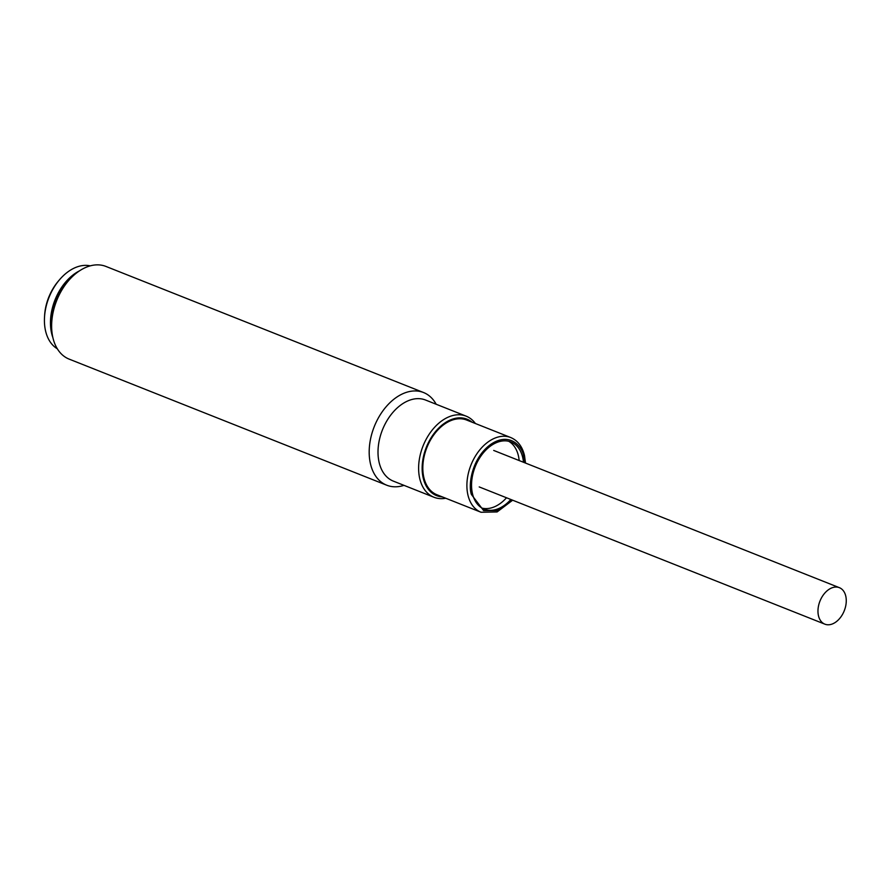 <?xml version="1.0" encoding="UTF-8"?>
<svg xmlns="http://www.w3.org/2000/svg" width="890" height="890" viewBox="0 0 890 890"><rect width="100%" height="100%" fill="white"/><g stroke="black" fill="none" stroke-linecap="round" stroke-linejoin="round"><path stroke-width="1.33" d="M79.388 270.916A44.878 29.893 111.7 0 0 52.888 337.644M90.246 265.854A44.878 29.893 111.7 0 0 59.407 279.883A44.878 29.893 111.7 0 0 44.5 317.418A44.878 29.893 111.7 0 0 57.316 348.78M59.407 279.883L58.262 281.24A41.14 27.401 111.7 0 0 44.6 315.65L44.5 317.418M830.381 624.558A19.636 13.072 -68.3 0 1 824.874 624.168A19.636 13.072 -68.3 0 1 818.733 604.955A19.636 13.072 -68.3 0 1 833.841 587.278A19.636 13.072 -68.3 0 1 839.359 587.667A19.636 13.072 -68.3 0 1 845.5 606.88A19.636 13.072 -68.3 0 1 830.381 624.558M466.627 420.036A40.206 26.778 111.7 0 0 434.231 434.298A40.206 26.778 111.7 0 0 423.863 477.541A40.206 26.778 111.7 0 0 436.957 494.762L481.034 512.251A40.206 26.778 -68.3 0 1 467.94 495.04A40.206 26.778 -68.3 0 1 478.297 451.797A40.206 26.778 -68.3 0 1 510.704 437.524L466.627 420.036M482.157 508.157A36.145 24.075 111.7 0 0 506.51 497.777M519.159 460.542A36.145 24.075 111.7 0 0 518.392 455.747A36.145 24.075 111.7 0 0 508.713 441.284M510.838 499.49A36.145 24.075 -68.3 0 1 484.249 509.18A36.145 24.075 -68.3 0 1 472.479 493.694A36.145 24.075 -68.3 0 1 481.801 454.812A36.145 24.075 -68.3 0 1 510.927 441.985A36.145 24.075 -68.3 0 1 522.708 457.471A36.145 24.075 -68.3 0 1 523.476 462.255M423.529 392.523L105.966 266.444A49.862 33.208 111.7 0 0 91.959 265.442A49.862 33.208 111.7 0 0 68.274 280.995A49.862 33.208 111.7 0 0 51.72 322.692A49.862 33.208 111.7 0 0 69.164 359.126L386.727 485.206A49.862 33.208 -68.3 0 1 371.13 436.423A49.862 33.208 -68.3 0 1 409.522 391.522A49.862 33.208 -68.3 0 1 423.529 392.523A49.862 33.208 -68.3 0 1 436.178 404.249M403.971 485.35A49.862 33.208 -68.3 0 1 400.734 486.218A49.862 33.208 -68.3 0 1 386.727 485.206M445.723 498.244A43.632 29.059 -68.3 0 1 433.964 497.254L393.358 481.134A43.632 29.059 -68.3 0 1 379.707 438.447A43.632 29.059 -68.3 0 1 413.294 399.154A43.632 29.059 -68.3 0 1 425.553 400.033L466.16 416.164A43.632 29.059 -68.3 0 1 475.394 423.518M68.274 280.995L66.171 283.476A43.009 28.647 111.7 0 0 51.898 319.443L51.72 322.692M433.964 497.254A43.632 29.059 -68.3 0 1 420.314 454.568A43.632 29.059 -68.3 0 1 453.911 415.274A43.632 29.059 -68.3 0 1 466.16 416.164M442.363 496.898A41.14 27.401 -68.3 0 1 422.884 459.596A41.14 27.401 -68.3 0 1 455.413 418.333A41.14 27.401 -68.3 0 1 472.023 422.172M511.928 499.924L497.254 510.549L483.637 510.604L471.4 494.473C468.229 486.185 471.077 459.051 490.368 444.644C509.848 431.083 522.73 446.88 523.787 456.681L524.677 462.733M479.221 486.93L824.874 624.168M493.705 450.44L839.359 587.667M481.034 512.251L497.109 511.939L512.64 500.202M525.5 463.056L524.488 455.435C522.297 446.48 517.691 440.505 510.704 437.524"/></g></svg>
